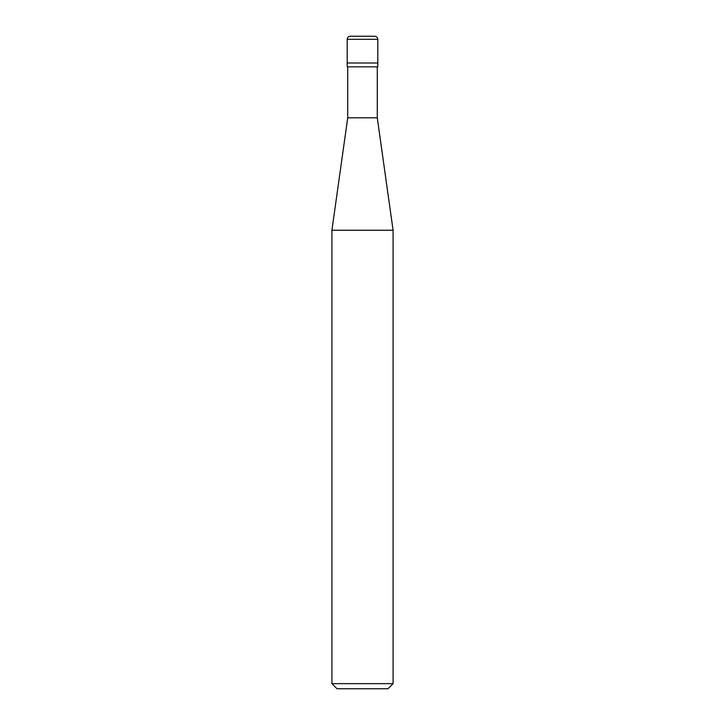 <?xml version="1.0" encoding="UTF-8"?>
<svg xmlns="http://www.w3.org/2000/svg" width="725" height="725" viewBox="0 0 725 725"><rect width="100%" height="100%" fill="white"/><g stroke="black" fill="none" stroke-linecap="round" stroke-linejoin="round"><path stroke-width="1.09" d="M347.202 63.012L377.798 63.012L377.798 39.304C377.598 37.401 376.538 36.386 374.626 36.25L350.374 36.25C348.462 36.386 347.402 37.401 347.202 39.304L347.202 63.012L347.202 39.304C347.402 37.401 348.462 36.386 350.374 36.25L374.626 36.25C376.538 36.386 377.598 37.401 377.798 39.304L347.202 39.304L377.798 39.304L377.798 63.012L347.202 63.012L347.202 66.836L347.202 63.012L377.798 63.012L347.202 63.012M337.007 688.75L387.993 688.75L393.086 683.648L393.086 230.251L377.281 117.812L377.281 66.836L377.281 117.812L347.719 117.812L331.914 230.251L331.914 683.648L337.007 688.75L331.914 683.648L331.914 230.251L347.719 117.812L347.719 66.836L347.719 117.812L377.281 117.812L393.086 230.251L331.914 230.251L393.086 230.251L393.086 683.648L331.914 683.648L393.086 683.648L387.993 688.75L337.007 688.75M377.798 66.836L377.798 63.012L377.798 66.836L347.202 66.836L377.798 66.836M374.734 36.25L350.266 36.25"/></g></svg>
